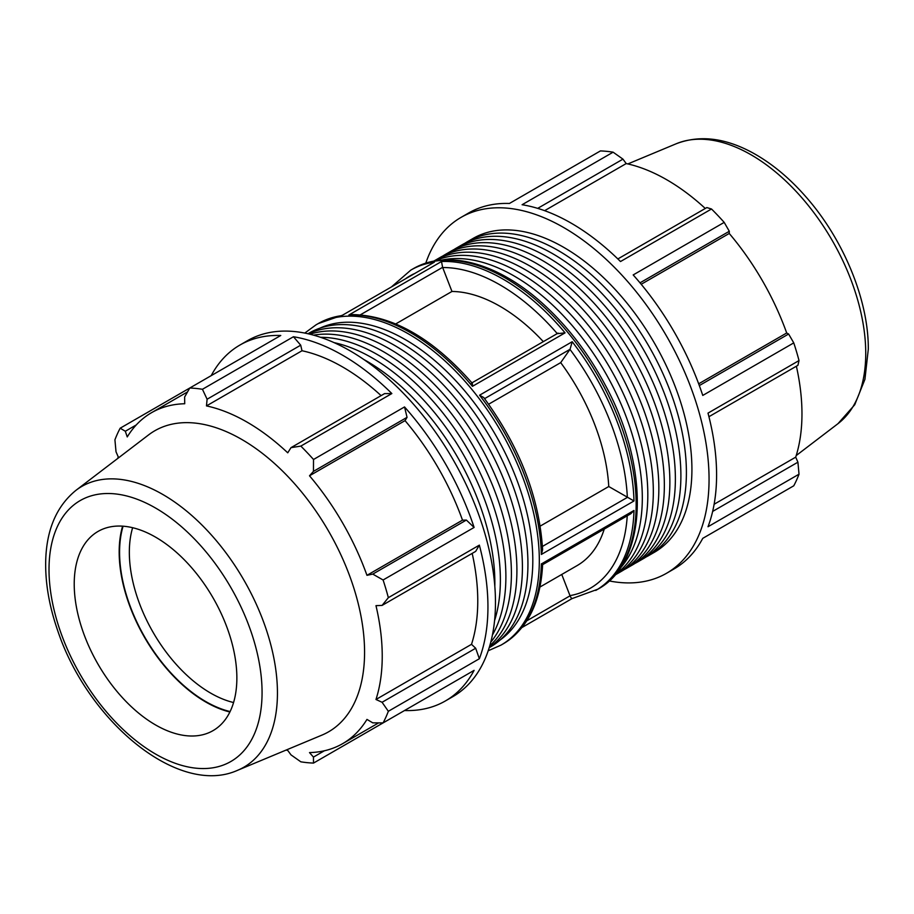 <?xml version="1.0" encoding="UTF-8"?>
<svg xmlns="http://www.w3.org/2000/svg" width="914" height="914" viewBox="0 0 914 914"><rect width="100%" height="100%" fill="white"/><g stroke="black" fill="none" stroke-linecap="round" stroke-linejoin="round"><path stroke-width="1.37" d="M233.573 702.535A115.004 66.402 60 0 1 153.152 632.408A115.004 66.402 60 0 1 132.633 527.709M609.17 580.927A205.479 118.637 -120 0 0 666.5 573.295L674.041 568.942A205.479 118.637 -120 0 0 702.763 538.346L724.196 525.973M702.763 538.346L793.763 485.802A205.479 118.637 -120 0 0 799.019 474.195L708.007 526.738A205.479 118.637 -120 0 0 708.007 413.117L799.019 360.573A205.479 118.637 -120 0 0 793.763 342.887L788.622 334.021L699.324 385.571M793.763 342.887L702.763 395.431A205.479 118.637 -120 0 0 633.185 274.931L724.196 222.388A205.479 118.637 -120 0 0 711.503 208.998L706.842 207.569L617.853 258.948M711.503 208.998L620.503 261.541A205.479 118.637 -120 0 0 522.1 204.725L613.111 152.181A205.479 118.637 -120 0 0 600.429 150.924L509.418 203.468A205.479 118.637 -120 0 0 468.562 213.042L461.033 217.395A205.479 118.637 -120 0 0 425.753 263.232M646.072 556.992A181.235 104.63 -120 0 0 648.871 555.484A181.235 104.63 -120 0 0 686.403 472.515A181.235 104.63 -120 0 0 607.296 290.126A181.235 104.63 -120 0 0 467.637 241.582A181.235 104.63 -120 0 0 464.929 243.238M467.637 241.582L473.155 238.394A181.235 104.63 60 0 1 612.803 286.95A181.235 104.63 60 0 1 691.921 469.328A181.235 104.63 60 0 1 654.378 552.296L648.871 555.484M624.022 569.73A181.235 104.63 -120 0 0 626.821 568.211A181.235 104.63 -120 0 0 664.352 485.243A181.235 104.63 -120 0 0 585.246 302.865A181.235 104.63 -120 0 0 445.586 254.309A181.235 104.63 -120 0 0 442.879 255.966M626.821 568.211L632.328 565.023A181.235 104.63 -120 0 0 669.871 482.066A181.235 104.63 -120 0 0 590.764 299.678A181.235 104.63 -120 0 0 451.105 251.122L445.586 254.309M619.863 568.679A181.235 104.63 -120 0 0 642.314 497.97A181.235 104.63 -120 0 0 573.901 327.566A181.235 104.63 -120 0 0 441.702 260.102M615.476 574.392A181.235 104.63 -120 0 0 647.82 494.794A181.235 104.63 -120 0 0 572.187 316.141A181.235 104.63 -120 0 0 434.561 261.038M614.871 575.1A181.235 104.63 -120 0 0 615.796 574.575A181.235 104.63 -120 0 0 653.327 491.606A181.235 104.63 -120 0 0 574.221 309.229A181.235 104.63 -120 0 0 434.573 260.673A181.235 104.63 -120 0 0 433.647 261.21M615.796 574.575L621.314 571.387A181.235 104.63 -120 0 0 658.845 488.43A181.235 104.63 -120 0 0 579.739 306.041A181.235 104.63 -120 0 0 440.08 257.485L434.573 260.673M635.047 563.367A181.235 104.63 -120 0 0 637.846 561.847A181.235 104.63 -120 0 0 675.377 478.879A181.235 104.63 -120 0 0 596.271 296.49A181.235 104.63 -120 0 0 456.612 247.945A181.235 104.63 -120 0 0 453.904 249.602M637.846 561.847L643.353 558.66A181.235 104.63 -120 0 0 680.896 475.691A181.235 104.63 -120 0 0 601.778 293.314A181.235 104.63 -120 0 0 462.13 244.758L456.612 247.945M666.5 573.295A205.479 118.637 -120 0 0 700.478 531.08A205.479 118.637 -120 0 0 563.767 227.575A205.479 118.637 -120 0 0 461.033 217.395M537.683 208.369L622.96 159.139L613.111 152.181M544.618 210.677L626.204 163.572A191.095 110.331 60 0 1 705.288 208.461M622.96 159.139L626.204 163.572M640.006 282.837L729.303 231.276L724.196 222.388M641.205 284.277L729.235 233.458A191.095 110.331 60 0 1 786.691 332.993L788.622 334.021M729.303 231.276L729.235 233.458M698.673 383.811L786.691 332.993M799.019 474.195L797.922 462.187L712.657 511.417M708.933 416.704L797.922 365.326L799.019 360.573M796.38 366.217A191.095 110.331 60 0 1 801.966 413.848A191.095 110.331 60 0 1 795.706 457.16L797.922 462.187M561.756 574.449L570.05 595.814C571.273 598.339 571.981 599.184 572.198 598.373M540.197 526.11L608.758 486.522L633.985 500.975A184.925 106.767 -120 0 0 572.198 341.722L570.05 349.308L560.693 362.63L488.647 404.217M557.471 333.656L565.069 332.856A184.925 106.767 -120 0 0 441.496 261.518L442.604 267.334L451.962 291.463L395.773 323.899M541.362 563.835C543.019 564.898 543.019 564.943 541.362 563.949A184.925 106.767 60 0 1 503.123 643.89L501.021 645.113A184.925 106.767 -120 0 0 501.021 431.568A184.925 106.767 -120 0 0 316.084 324.801L318.198 323.59A184.925 106.767 60 0 1 341.745 315.627L434.379 262.147A184.925 106.767 -120 0 0 410.82 270.11L391.855 286.562M608.758 486.522A154.112 88.978 -120 0 0 560.693 362.63M543.316 341.642A154.112 88.978 -120 0 0 451.962 291.463M410.82 270.11L412.934 268.887A184.925 106.767 60 0 1 597.859 375.665A184.925 106.767 60 0 1 597.859 589.199L571.981 598.624L522.088 627.45M595.757 590.421A184.925 106.767 -120 0 0 633.985 510.469L630.831 513.737L542.619 564.669C540.688 602.463 527.527 628.866 503.123 643.89M539.934 587.051L577.088 565.606A154.112 88.978 -120 0 0 604.245 529.08M714.131 504.254L795.706 457.16M123.082 526.19A121.905 70.378 -120 0 0 144.823 637.218A121.905 70.378 -120 0 0 230.1 711.56M122.602 526.156A122.476 70.709 -120 0 0 144.549 637.378A122.476 70.709 -120 0 0 229.894 711.995M494.828 586.422A181.235 104.63 -120 0 0 494.862 583.098A181.235 104.63 -120 0 0 363.829 359.499M489.778 645.752A181.235 104.63 -120 0 0 516.913 570.37A181.235 104.63 -120 0 0 444.969 395.853A181.235 104.63 -120 0 0 309.915 334.216M490.772 642.142A181.235 104.63 -120 0 0 511.406 573.546A181.235 104.63 -120 0 0 444.444 404.879A181.235 104.63 -120 0 0 313.536 335.152M489.207 647.66L490.407 646.963A181.235 104.63 -120 0 0 527.938 564.007A181.235 104.63 -120 0 0 448.831 381.618A181.235 104.63 -120 0 0 309.172 333.062L307.984 333.759M489.31 647.341A181.235 104.63 -120 0 0 522.42 567.183A181.235 104.63 -120 0 0 446.261 387.959A181.235 104.63 -120 0 0 308.304 333.827M492.418 634.99A181.235 104.63 -120 0 0 505.888 576.734A181.235 104.63 -120 0 0 320.551 337.312M494.588 620.549A181.235 104.63 -120 0 0 500.381 579.91A181.235 104.63 -120 0 0 334.147 342.647M381.104 395.636A191.095 110.331 -120 0 0 302.008 350.748L300.706 345.184L293.451 336.74L202.44 389.284A205.479 118.637 -120 0 0 189.758 388.027L280.758 335.484A205.479 118.637 -120 0 0 239.902 345.058A205.479 118.637 -120 0 0 211.191 375.654M391.843 393.557L384.588 393.614L290.995 447.654L300.832 446.101L391.843 393.557A205.479 118.637 -120 0 0 293.451 336.74M286.093 750.074A191.095 110.331 -120 0 0 287.739 750.428L290.995 754.873L300.832 761.819A205.479 118.637 -120 0 0 313.513 763.076L404.525 710.532A205.479 118.637 -120 0 0 445.381 700.958A205.479 118.637 -120 0 0 474.103 670.362L383.092 722.905A205.479 118.637 -120 0 0 388.347 711.286L479.359 658.743A205.479 118.637 -120 0 0 479.359 545.132L388.347 597.676A205.479 118.637 -120 0 0 383.092 579.99L474.103 527.447L466.369 520.066L462.495 520.157A191.095 110.331 -120 0 0 405.039 420.634L407.05 417.332L404.525 406.936L313.513 459.491A205.479 118.637 -120 0 0 300.832 446.101M474.103 527.447A205.479 118.637 -120 0 0 404.525 406.936M479.359 658.743L475.668 648.243L471.51 644.324A191.095 110.331 -120 0 0 472.184 553.393M471.51 644.324L375.974 699.484A191.095 110.331 -120 0 0 382.235 656.183A191.095 110.331 -120 0 0 375.974 605.651L382.075 605.422L475.668 551.382L479.359 545.132M187.541 391.9L151.564 412.671A191.095 110.331 -120 0 1 184.719 403.748L184.639 396.996L189.758 388.027L120.18 428.198A205.479 118.637 -120 0 0 114.924 439.817L116.021 451.813L118.237 456.851A191.095 110.331 -120 0 0 117.735 458.451M445.381 700.958L452.921 696.605A205.479 118.637 -120 0 0 486.888 540.78A205.479 118.637 -120 0 0 350.176 350.885A205.479 118.637 -120 0 0 247.443 340.705L239.902 345.058M324.401 750.771L313.456 757.089L313.513 763.076M313.456 757.089L309.503 752.588A191.095 110.331 -120 0 0 342.659 743.653A191.095 110.331 -120 0 0 366.96 719.409L372.775 722.848L383.092 722.905M475.668 648.243L382.075 702.283L388.347 711.286M382.075 702.283L375.974 699.484M388.347 597.676L382.075 605.422M466.369 520.066L372.775 574.106L383.092 579.99M462.495 520.157L366.96 575.317A191.095 110.331 -120 0 0 309.503 475.794L313.456 471.373L407.05 417.332M372.775 574.106L366.96 575.317M405.039 420.634L309.503 475.794M313.513 459.491L313.456 471.373M237.617 770.296L321.865 735.142A173.809 100.346 -120 0 0 364.572 652.265A173.809 100.346 -120 0 0 284.448 472.961A173.809 100.346 -120 0 0 148.548 434.927L75.976 490.315C56.611 506.082 46.523 529.583 45.7 560.83C45.209 582.892 49.207 606.142 57.696 630.58C87.733 721.009 178.219 797.042 237.617 770.296A162.086 93.582 -120 0 0 277.445 692.995A162.086 93.582 -120 0 0 202.714 525.79A162.086 93.582 -120 0 0 75.976 490.315M290.995 447.654L287.739 452.818A191.095 110.331 -120 0 0 206.473 405.907L207.101 399.224L300.706 345.184M202.44 389.284L207.101 399.224M151.564 412.671A191.095 110.331 -120 0 0 127.252 436.926L125.321 431.248L136.277 424.93M120.18 428.198L125.321 431.248M302.008 350.748L206.473 405.907M472.104 383.057C432.379 337.929 392.14 315.09 351.387 314.553L348.874 314.999A184.925 106.767 60 0 1 472.447 386.336C472.641 383.537 472.275 382.555 471.338 383.377M341.893 315.399L318.198 323.59M483.746 397.533L479.576 395.202A184.925 106.767 60 0 1 541.362 554.444L542.608 549.748C539.34 497.422 519.712 446.683 483.746 397.533M236.863 677.982A115.004 66.402 -120 0 0 183.851 559.345A115.004 66.402 -120 0 0 93.925 534.176A115.004 66.402 -120 0 0 98.038 664.227A115.004 66.402 -120 0 0 208.609 732.822A115.004 66.402 -120 0 0 236.863 677.982M633.985 510.469L541.362 563.949M341.745 315.627L434.379 262.147M441.496 261.518L348.874 314.999M472.447 386.336L565.069 332.856M572.198 341.722L479.576 395.202M541.362 554.444L633.985 500.975M570.05 595.814L526.864 620.755M569.982 349.411A180.332 104.116 60 0 1 627.335 497.25M442.673 267.528A180.332 104.116 60 0 1 557.254 333.599M406.136 278.313A180.332 104.116 60 0 1 413.768 273.903M627.244 515.804A180.332 104.116 60 0 1 569.982 595.631M865.741 353.352A162.086 93.582 -120 0 0 798.893 194.453A162.086 93.582 -120 0 0 676.326 143.715C699.667 134.826 725.065 137.831 752.53 152.741C771.884 163.355 790.016 178.436 806.936 198.007C844.01 240.553 868.654 300.695 868.3 349.171L864.93 379.321L854.727 404.765L837.967 423.685A162.086 93.582 -120 0 0 865.741 353.352M360.413 314.793L442.604 267.334M484.58 398.653L570.05 349.308M319.889 328.195A180.332 104.116 60 0 1 495.468 434.778A180.332 104.116 60 0 1 499.981 640.12M627.484 497.33L542.436 546.435M262.067 692.538A150.65 86.979 60 0 1 102.277 706.808A150.65 86.979 60 0 1 102.277 493.754A150.65 86.979 60 0 1 262.067 692.538M412.934 268.887C447.334 248.505 499.124 263.438 543.647 304.408C568.017 326.744 588.605 353.707 605.411 385.308C650.037 467.522 648.117 562.099 597.859 589.199M676.326 143.715L627.849 163.937M837.967 423.685L796.22 455.549M378.636 722.883L342.659 743.653M471.932 382.852L558.134 333.084M501.021 645.113L488.202 650.768M316.084 324.801L304.773 333.073"/></g></svg>
